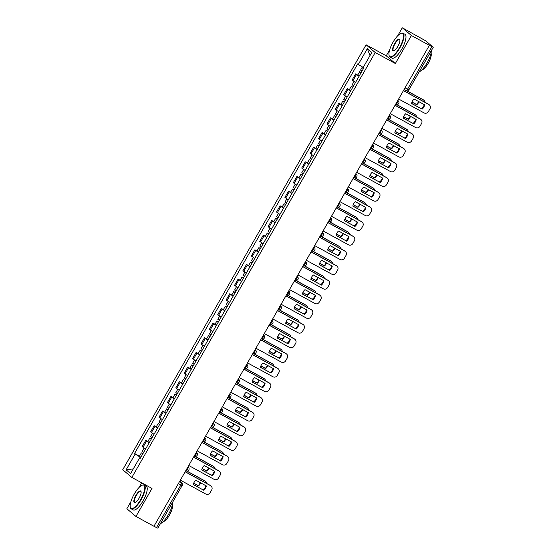 <?xml version="1.0" encoding="UTF-8"?>
<svg xmlns="http://www.w3.org/2000/svg" width="556" height="556" viewBox="0 0 556 556"><rect width="100%" height="100%" fill="white"/><g stroke="black" fill="none" stroke-linecap="round" stroke-linejoin="round"><path stroke-width="0.83" d="M141.697 482.817L138.965 487.584M130.896 501.672L126.851 508.74L135.956 516.448L153.942 526.268L429.378 45.328L411.391 35.508L402.287 27.8L397.714 35.779M389.652 49.866L386.246 55.802L366.091 44.8L122.73 469.73L131.841 477.437L375.203 52.5L395.358 63.509L411.391 35.508M402.287 27.8L425.681 40.81L433.27 47.26L408.889 89.829L407.541 89.203L431.915 46.634L433.27 47.26M135.956 516.448L151.996 488.439L131.841 477.437M157.758 528.11L156.479 527.568L180.86 485.006A2.168 0.681 -61.4 0 0 181.402 482.671L179.727 481.253M153.977 526.205L156.479 527.568M431.915 46.634L429.378 45.328M359.051 76.29L355.631 73.892L352.08 80.092L355.499 82.496M357.737 75.039L355.631 73.892M350.662 90.955L347.236 88.55L343.684 94.749L347.104 97.154M349.342 89.697L347.236 88.55M342.267 105.612L338.84 103.207L335.289 109.407L338.708 111.812M340.946 104.354L338.84 103.207M333.871 120.27L330.445 117.865L326.893 124.071L330.313 126.469M332.551 119.019L330.445 117.865M325.475 134.927L322.049 132.53L318.498 138.729L321.917 141.134M324.155 133.676L322.049 132.53M317.08 149.592L313.654 147.187L310.102 153.386L313.528 155.791M315.759 148.334L313.654 147.187M308.684 164.249L305.258 161.845L301.706 168.044L305.133 170.449M307.364 162.991L305.258 161.845M300.289 178.907L296.862 176.502L293.311 182.709L296.737 185.106M298.968 177.656L296.862 176.502M291.893 193.564L288.467 191.167L284.915 197.366L288.342 199.771M290.573 192.313L288.467 191.167M283.497 208.229L280.071 205.824L276.52 212.024L279.946 214.428M282.177 206.971L280.071 205.824M275.102 222.886L271.675 220.482L268.124 226.681L271.55 229.086M273.781 221.629L271.675 220.482M266.706 237.544L263.28 235.139L259.728 241.346L263.155 243.743M265.386 236.293L263.28 235.139M258.311 252.202L254.884 249.804L251.333 256.003L254.759 258.408M256.99 250.951L254.884 249.804M249.915 266.866L246.489 264.461L242.937 270.661L246.364 273.065M248.595 265.608L246.489 264.461M241.519 281.524L238.093 279.119L234.542 285.318L237.968 287.723M240.199 280.273L238.093 279.119M233.124 296.181L229.697 293.776L226.146 299.983L229.572 302.381M231.803 294.93L229.697 293.776M224.728 310.839L221.302 308.441L217.75 314.64L221.177 317.045M223.408 309.588L221.302 308.441M216.333 325.503L212.906 323.099L209.355 329.298L212.781 331.703M215.012 324.245L212.906 323.099M207.937 340.161L204.518 337.756L200.959 343.962L204.386 346.36M206.617 338.91L204.518 337.756M199.541 354.818L196.122 352.414L192.564 358.62L195.99 361.018M198.221 353.567L196.122 352.414M191.146 369.476L187.726 367.078L184.168 373.278L187.594 375.682M189.825 368.225L187.726 367.078M182.75 384.14L179.331 381.736L175.772 387.935L179.199 390.34M181.437 382.882L179.331 381.736M174.355 398.798L170.935 396.393L167.384 402.6L170.803 404.997M173.041 397.547L170.935 396.393M165.959 413.455L162.54 411.051L158.988 417.257L162.408 419.662M164.645 412.204L162.54 411.051M157.563 428.113L154.144 425.715L150.593 431.915L154.012 434.319M156.25 426.862L154.144 425.715M149.168 442.778L145.748 440.373L142.197 446.572L145.616 448.977M147.854 441.52L145.748 440.373M363.2 67.436L358.3 64.427L367.342 48.643L371.804 52.417L362.762 68.207L363.381 68.736L140.258 458.332L139.632 457.803L130.59 473.594L126.129 469.82L135.171 454.03L140.758 457.463M358.3 64.427L357.675 63.905L134.552 453.501L135.171 454.03M366.091 44.8L375.203 52.5M386.246 55.802L395.358 63.509M139.459 456.184L134.552 453.501M140.383 458.116L139.632 457.803M367.342 48.643L369.983 55.586M133.287 468.889L126.129 469.82M411.621 103.409L421.726 108.927A6.783 6.422 -49.8 0 0 424.242 104.604M403.468 90.572L428.516 104.243A3.253 3.086 -49.8 0 1 429.003 104.577L429.343 104.869A3.253 3.086 130.2 0 0 428.857 104.535L428.516 104.243M422.073 109.219A6.783 6.422 -49.8 0 0 424.603 104.806L414.137 99.086A6.783 6.422 -49.8 0 0 411.607 103.506L421.726 108.927M398.638 99.01L424.068 112.903A3.253 3.086 130.2 0 0 428.398 111.561L429.955 108.837A3.253 3.086 130.2 0 0 429.343 104.869M403.427 90.649L428.857 104.535M362.012 71.133L360.552 70.119L362.38 66.935M411.968 102.109L416.764 104.73A6.783 6.422 130.2 0 0 418.932 101.706M421.17 108.622A3.253 3.086 130.2 0 0 423.081 107.065L424.082 105.32M425.069 102.367A3.253 3.086 130.2 0 0 423.547 100.045L406.825 90.913M361.094 72.732L359.642 71.717L361.247 72.461M359.155 76.116L357.703 75.102L359.642 71.717M411.996 102.019L416.416 104.438A6.783 6.422 130.2 0 0 418.55 101.498M407.034 90.92L423.199 99.753A3.253 3.086 -49.8 0 1 423.693 100.087L424.033 100.379M416.416 104.438L416.764 104.73M403.225 118.067L413.33 123.585A6.783 6.422 -49.8 0 0 415.846 119.269M395.073 105.23L420.121 118.901A3.253 3.086 -49.8 0 1 420.607 119.241L420.948 119.533A3.253 3.086 130.2 0 0 420.461 119.199L420.121 118.901M413.678 123.877A6.783 6.422 -49.8 0 0 416.208 119.464L405.741 113.744A6.783 6.422 -49.8 0 0 403.211 118.164L413.33 123.585M390.242 113.674L415.673 127.56A3.253 3.086 130.2 0 0 420.002 126.219L421.559 123.495A3.253 3.086 130.2 0 0 420.948 119.533M395.031 105.306L420.461 119.199M394.829 132.724L404.935 138.249A6.783 6.422 -49.8 0 0 407.451 133.926M386.677 119.887L411.725 133.565A3.253 3.086 -49.8 0 1 412.211 133.899L412.552 134.191A3.253 3.086 130.2 0 0 412.065 133.857L411.725 133.565M405.282 138.541A6.783 6.422 -49.8 0 0 407.812 134.121L397.345 128.408A6.783 6.422 -49.8 0 0 394.816 132.821L404.935 138.249M381.847 128.332L407.277 142.218A3.253 3.086 130.2 0 0 411.607 140.883L413.164 138.152A3.253 3.086 130.2 0 0 412.552 134.191M386.635 119.971L412.065 133.857M353.616 85.791L352.156 84.783L354.005 81.558M403.573 116.767L408.368 119.387A6.783 6.422 130.2 0 0 410.536 116.364M412.774 123.279A3.253 3.086 130.2 0 0 414.686 121.729L415.693 119.978M416.673 117.024A3.253 3.086 130.2 0 0 415.151 114.703L396.623 104.584M352.699 87.389L351.246 86.382L352.851 87.118M350.76 90.774L349.307 89.759L351.246 86.382M403.6 116.684L408.021 119.095A6.783 6.422 130.2 0 0 410.154 116.155M396.824 104.591L414.804 114.411A3.253 3.086 -49.8 0 1 415.297 114.744L415.638 115.036M408.021 119.095L408.368 119.387M345.22 100.455L343.761 99.441L345.61 96.223M395.177 131.424L399.972 134.045A6.783 6.422 130.2 0 0 402.141 131.021M404.379 137.944A3.253 3.086 130.2 0 0 406.29 136.387L407.298 134.635M408.278 131.682A3.253 3.086 130.2 0 0 406.756 129.36L388.227 119.248M344.303 102.047L342.85 101.039L344.456 101.783M342.364 105.431L340.911 104.424L342.85 101.039M395.205 131.341L399.625 133.753A6.783 6.422 130.2 0 0 401.759 130.82M388.429 119.255L406.408 129.068A3.253 3.086 -49.8 0 1 406.902 129.402L407.242 129.694M399.625 133.753L399.972 134.045M393.002 42.242A13.233 4.163 -61.4 0 0 389.04 55.28A13.233 4.163 -61.4 0 0 399.479 47.726A13.233 4.163 -61.4 0 0 401.008 33.36A13.233 4.163 -61.4 0 0 393.002 42.242M401.203 33.304A13.559 4.267 118.6 0 1 401.397 33.228A13.559 4.267 118.6 0 1 403.01 33.228A13.559 4.267 118.6 0 1 399.827 47.941A13.559 4.267 118.6 0 1 390.013 57.039A13.559 4.267 118.6 0 1 389.137 55.683A13.559 4.267 118.6 0 1 389.096 55.475M394.621 43.611A6.616 2.085 118.6 0 1 399.833 39.837A6.616 2.085 118.6 0 1 397.86 46.356A6.616 2.085 118.6 0 1 393.85 50.798A6.616 2.085 118.6 0 1 394.621 43.611M399.875 40.053A6.29 1.981 -61.4 0 0 399.528 39.608A6.29 1.981 -61.4 0 0 394.968 43.827A6.29 1.981 -61.4 0 0 393.495 50.659A6.29 1.981 -61.4 0 0 394.058 50.714M431.31 50.686A13.559 4.267 118.6 0 1 427.126 62.842A13.559 4.267 118.6 0 1 419.196 71.835M431.039 53.126A9.765 3.072 118.6 0 1 428.273 63.196A9.765 3.072 118.6 0 1 421.9 69.854M403.01 33.228L404.997 34.312A13.559 4.267 118.6 0 1 401.814 49.025A13.559 4.267 118.6 0 1 392.001 58.123L390.013 57.039M134.246 494.055A13.233 4.163 -61.4 0 0 130.292 507.093A13.233 4.163 -61.4 0 0 140.724 499.531A13.233 4.163 -61.4 0 0 142.26 485.173A13.233 4.163 -61.4 0 0 134.246 494.055M142.447 485.11A13.559 4.267 118.6 0 1 142.649 485.034A13.559 4.267 118.6 0 1 144.254 485.04A13.559 4.267 118.6 0 1 141.078 499.747A13.559 4.267 118.6 0 1 131.258 508.844A13.559 4.267 118.6 0 1 130.382 507.489A13.559 4.267 118.6 0 1 130.34 507.28M135.866 495.424A6.616 2.085 118.6 0 1 141.085 491.643A6.616 2.085 118.6 0 1 139.104 498.162A6.616 2.085 118.6 0 1 135.101 502.603A6.616 2.085 118.6 0 1 135.866 495.424M141.12 491.858A6.29 1.981 -61.4 0 0 140.772 491.421A6.29 1.981 -61.4 0 0 136.22 495.639A6.29 1.981 -61.4 0 0 134.74 502.464A6.29 1.981 -61.4 0 0 135.303 502.52M172.555 502.492A13.559 4.267 118.6 0 1 168.371 514.654A13.559 4.267 118.6 0 1 160.441 523.641M172.284 504.931A9.765 3.072 118.6 0 1 169.524 515.002A9.765 3.072 118.6 0 1 163.151 521.667M144.254 485.04L146.242 486.125A13.559 4.267 118.6 0 1 143.066 500.838A13.559 4.267 118.6 0 1 133.245 509.928L131.258 508.844M386.434 147.389L396.539 152.907A6.783 6.422 -49.8 0 0 399.055 148.584M378.282 134.545L403.329 148.223A3.253 3.086 -49.8 0 1 403.816 148.556L404.163 148.848A3.253 3.086 130.2 0 0 403.67 148.515L403.329 148.223M396.887 153.199A6.783 6.422 -49.8 0 0 399.416 148.779L388.95 143.066A6.783 6.422 -49.8 0 0 386.42 147.479L396.539 152.907M373.451 142.989L398.881 156.875A3.253 3.086 130.2 0 0 403.211 155.541L404.768 152.817A3.253 3.086 130.2 0 0 404.163 148.848M378.24 134.628L403.67 148.515M378.038 162.046L388.144 167.564A6.783 6.422 -49.8 0 0 390.659 163.242M369.886 149.21L394.934 162.88A3.253 3.086 -49.8 0 1 395.42 163.214L395.768 163.506A3.253 3.086 130.2 0 0 395.274 163.172L394.934 162.88M388.491 167.856A6.783 6.422 -49.8 0 0 391.021 163.443L380.554 157.723A6.783 6.422 -49.8 0 0 378.024 162.143L388.144 167.564M365.056 157.647L390.486 171.54A3.253 3.086 130.2 0 0 394.816 170.199L396.372 167.474A3.253 3.086 130.2 0 0 395.768 163.506M369.844 149.286L395.274 163.172M369.643 176.704L379.748 182.222A6.783 6.422 -49.8 0 0 382.264 177.906M361.49 163.867L386.538 177.545A3.253 3.086 -49.8 0 1 387.025 177.878L387.372 178.17A3.253 3.086 130.2 0 0 386.879 177.837L386.538 177.545M380.095 182.514A6.783 6.422 -49.8 0 0 382.625 178.101L372.159 172.381A6.783 6.422 -49.8 0 0 369.629 176.801L379.748 182.222M356.66 172.311L382.09 186.197A3.253 3.086 130.2 0 0 386.42 184.856L387.977 182.132A3.253 3.086 130.2 0 0 387.372 178.17M361.449 163.944L386.879 177.837M336.825 115.113L335.365 114.098L337.214 110.88M386.781 146.089L391.577 148.702A6.783 6.422 130.2 0 0 393.745 145.686M395.983 152.601A3.253 3.086 130.2 0 0 397.894 151.044L398.902 149.3M399.882 146.346A3.253 3.086 130.2 0 0 398.36 144.018L379.831 133.906M335.907 116.711L334.455 115.697L336.06 116.44M333.968 120.089L332.516 119.081L334.455 115.697M386.809 145.999L391.229 148.41A6.783 6.422 130.2 0 0 393.363 145.477M380.04 133.913L398.013 143.726A3.253 3.086 -49.8 0 1 398.506 144.067L398.847 144.358M391.229 148.41L391.577 148.702M328.429 129.77L326.97 128.756L328.818 125.538M378.386 160.747L383.181 163.367A6.783 6.422 130.2 0 0 385.35 160.343M387.588 167.259A3.253 3.086 130.2 0 0 389.499 165.709L390.507 163.957M391.493 161.004A3.253 3.086 130.2 0 0 389.964 158.682L371.436 148.563M327.512 131.369L326.059 130.354L327.665 131.098M325.573 134.754L324.12 133.739L326.059 130.354M378.421 160.656L382.834 163.075A6.783 6.422 130.2 0 0 384.967 160.135M371.644 148.57L389.617 158.391A3.253 3.086 -49.8 0 1 390.11 158.724L390.451 159.016M382.834 163.075L383.181 163.367M320.034 144.428L318.574 143.42L320.423 140.195M369.99 175.404L374.786 178.024A6.783 6.422 130.2 0 0 376.954 175.001M379.192 181.916A3.253 3.086 130.2 0 0 381.103 180.366L382.111 178.615M383.098 175.661A3.253 3.086 130.2 0 0 381.569 173.34L363.04 163.221M319.116 146.026L317.664 145.019L319.269 145.755M317.177 149.411L315.725 148.396L317.664 145.019M370.025 175.321L374.438 177.732A6.783 6.422 130.2 0 0 376.572 174.792M363.249 163.228L381.228 173.048A3.253 3.086 -49.8 0 1 381.715 173.382L382.055 173.674M374.438 177.732L374.786 178.024M361.247 191.361L371.352 196.887A6.783 6.422 -49.8 0 0 373.868 192.564M353.095 178.525L378.143 192.202A3.253 3.086 -49.8 0 1 378.629 192.536L378.977 192.828A3.253 3.086 130.2 0 0 378.483 192.494L378.143 192.202M371.7 197.178A6.783 6.422 -49.8 0 0 374.23 192.758L363.763 187.045A6.783 6.422 -49.8 0 0 361.233 191.459L371.352 196.887M348.264 186.969L373.695 200.855A3.253 3.086 130.2 0 0 378.024 199.521L379.581 196.789A3.253 3.086 130.2 0 0 378.977 192.828M353.053 178.608L378.483 192.494M311.638 159.092L310.178 158.078L312.027 154.86M361.595 190.062L366.39 192.682A6.783 6.422 130.2 0 0 368.558 189.659M370.796 196.581A3.253 3.086 130.2 0 0 372.708 195.024L373.715 193.273M374.702 190.319A3.253 3.086 130.2 0 0 373.173 187.997L354.645 177.885M310.721 160.684L309.268 159.676L310.873 160.42M308.782 164.069L307.329 163.061L309.268 159.676M361.629 189.978L366.043 192.39A6.783 6.422 130.2 0 0 368.176 189.457M354.853 177.892L372.833 187.706A3.253 3.086 -49.8 0 1 373.319 188.039L373.66 188.331M366.043 192.39L366.39 192.682M352.851 206.026L362.957 211.544A6.783 6.422 -49.8 0 0 365.473 207.221M344.699 193.182L369.747 206.86A3.253 3.086 -49.8 0 1 370.233 207.193L370.581 207.485A3.253 3.086 130.2 0 0 370.087 207.152L369.747 206.86M363.304 211.836A6.783 6.422 -49.8 0 0 365.834 207.416L355.367 201.703A6.783 6.422 -49.8 0 0 352.838 206.116L362.957 211.544M339.869 201.626L365.299 215.513A3.253 3.086 130.2 0 0 369.629 214.178L371.186 211.454A3.253 3.086 130.2 0 0 370.581 207.485M344.657 193.266L370.087 207.152M303.242 173.75L301.783 172.735L303.632 169.517M353.199 204.726L357.995 207.339A6.783 6.422 130.2 0 0 360.163 204.323M362.401 211.238A3.253 3.086 130.2 0 0 364.319 209.681L365.32 207.937M366.307 204.983A3.253 3.086 130.2 0 0 364.778 202.662L346.249 192.543M302.325 175.349L300.872 174.334L302.478 175.077M300.386 178.726L298.933 177.718L300.872 174.334M353.234 204.636L357.647 207.047A6.783 6.422 130.2 0 0 359.781 204.115M346.457 192.55L364.437 202.363A3.253 3.086 -49.8 0 1 364.924 202.704L365.264 202.996M357.647 207.047L357.995 207.339M344.456 220.683L354.561 226.202A6.783 6.422 -49.8 0 0 357.077 221.879M336.304 207.847L361.351 221.517A3.253 3.086 -49.8 0 1 361.838 221.851L362.185 222.143A3.253 3.086 130.2 0 0 361.692 221.809L361.351 221.517M354.909 226.494A6.783 6.422 -49.8 0 0 357.438 222.08L346.972 216.36A6.783 6.422 -49.8 0 0 344.442 220.781L354.561 226.202M331.473 216.284L356.903 230.177A3.253 3.086 130.2 0 0 361.233 228.836L362.79 226.111A3.253 3.086 130.2 0 0 362.185 222.143M336.262 207.923L361.692 221.809M294.847 188.408L293.387 187.393L295.236 184.175M344.803 219.384L349.599 222.004A6.783 6.422 130.2 0 0 351.767 218.981M354.005 225.896A3.253 3.086 130.2 0 0 355.923 224.346L356.924 222.595M357.911 219.641A3.253 3.086 130.2 0 0 356.382 217.32L337.853 207.2M293.929 190.006L292.477 188.991L294.082 189.735M291.99 193.391L290.538 192.376L292.477 188.991M344.838 219.293L349.251 221.712A6.783 6.422 130.2 0 0 351.385 218.772M338.062 207.207L356.042 217.028A3.253 3.086 -49.8 0 1 356.528 217.361L356.869 217.653M349.251 221.712L349.599 222.004M336.06 235.341L346.166 240.859A6.783 6.422 -49.8 0 0 348.681 236.543M327.908 222.504L352.956 236.182A3.253 3.086 -49.8 0 1 353.442 236.515L353.79 236.807A3.253 3.086 130.2 0 0 353.296 236.474L352.956 236.182M346.513 241.151A6.783 6.422 -49.8 0 0 349.043 236.738L338.576 231.018A6.783 6.422 -49.8 0 0 336.046 235.438L346.166 240.859M323.078 230.948L348.508 244.835A3.253 3.086 130.2 0 0 352.838 243.493L354.394 240.769A3.253 3.086 130.2 0 0 353.79 236.807M327.866 222.581L353.296 236.474M286.451 203.065L284.999 202.057L286.84 198.833M336.408 234.041L341.203 236.661A6.783 6.422 130.2 0 0 343.372 233.638M345.61 240.553A3.253 3.086 130.2 0 0 347.528 239.004L348.529 237.252M349.515 234.298A3.253 3.086 130.2 0 0 347.986 231.977L329.458 221.858M285.534 204.664L284.081 203.656L285.687 204.393M283.595 208.048L282.142 207.034L284.081 203.656M336.443 233.958L340.856 236.369A6.783 6.422 130.2 0 0 342.989 233.43M329.666 221.865L347.646 231.685A3.253 3.086 -49.8 0 1 348.132 232.019L348.473 232.311M340.856 236.369L341.203 236.661M327.665 249.998L337.77 255.524A6.783 6.422 -49.8 0 0 340.286 251.201M319.512 237.162L344.56 250.839A3.253 3.086 -49.8 0 1 345.047 251.173L345.394 251.465A3.253 3.086 130.2 0 0 344.901 251.131L344.56 250.839M338.117 255.816A6.783 6.422 -49.8 0 0 340.647 251.395L330.181 245.682A6.783 6.422 -49.8 0 0 327.651 250.096L337.77 255.524M314.682 245.606L340.112 259.492A3.253 3.086 130.2 0 0 344.442 258.158L345.999 255.426A3.253 3.086 130.2 0 0 345.394 251.465M319.471 237.245L344.901 251.131M278.056 217.73L276.603 216.715L278.445 213.497M328.012 248.699L332.808 251.319A6.783 6.422 130.2 0 0 334.976 248.296M337.214 255.218A3.253 3.086 130.2 0 0 339.132 253.661L340.133 251.91M341.12 248.956A3.253 3.086 130.2 0 0 339.591 246.635L321.062 236.522M277.138 219.321L275.686 218.313L277.291 219.057M275.199 222.706L273.747 221.698L275.686 218.313M328.047 248.615L332.46 251.027A6.783 6.422 130.2 0 0 334.594 248.094M321.271 236.529L339.25 246.343A3.253 3.086 -49.8 0 1 339.737 246.676L340.077 246.968M332.46 251.027L332.808 251.319M319.269 264.663L329.374 270.181A6.783 6.422 -49.8 0 0 331.89 265.858M311.117 251.819L336.165 265.497A3.253 3.086 -49.8 0 1 336.651 265.831L336.999 266.122A3.253 3.086 130.2 0 0 336.505 265.789L336.165 265.497M329.722 270.473A6.783 6.422 -49.8 0 0 332.252 266.053L321.785 260.34A6.783 6.422 -49.8 0 0 319.255 264.753L329.374 270.181M306.286 260.264L331.717 274.15A3.253 3.086 130.2 0 0 336.046 272.815L337.603 270.091A3.253 3.086 130.2 0 0 336.999 266.122M311.075 251.903L336.505 265.789M269.66 232.387L268.207 231.372L270.049 228.155M319.617 263.363L324.412 265.976A6.783 6.422 130.2 0 0 326.58 262.96M328.818 269.875A3.253 3.086 130.2 0 0 330.737 268.319L331.737 266.574M332.724 263.62A3.253 3.086 130.2 0 0 331.195 261.299L312.667 251.18M268.743 233.986L267.29 232.971L268.895 233.715M266.804 237.363L265.351 236.356L267.29 232.971M319.651 263.273L324.065 265.685A6.783 6.422 130.2 0 0 326.198 262.752M312.875 251.187L330.855 261.007A3.253 3.086 -49.8 0 1 331.341 261.341L331.682 261.633M324.065 265.685L324.412 265.976M310.873 279.32L320.979 284.839A6.783 6.422 -49.8 0 0 323.495 280.516M302.721 266.484L327.769 280.154A3.253 3.086 -49.8 0 1 328.255 280.488L328.603 280.78A3.253 3.086 130.2 0 0 328.109 280.446L327.769 280.154M321.326 285.131A6.783 6.422 -49.8 0 0 323.856 280.717L313.389 274.998A6.783 6.422 -49.8 0 0 310.86 279.418L320.979 284.839M297.891 274.921L323.321 288.814A3.253 3.086 130.2 0 0 327.651 287.473L329.208 284.748A3.253 3.086 130.2 0 0 328.603 280.78M302.679 266.56L328.109 280.446M261.264 247.045L259.812 246.03L261.654 242.812M311.221 278.021L316.016 280.641A6.783 6.422 130.2 0 0 318.185 277.618M320.423 284.533A3.253 3.086 130.2 0 0 322.341 282.983L323.342 281.232M324.329 278.278A3.253 3.086 130.2 0 0 322.8 275.957L304.271 265.837M260.347 248.643L258.894 247.629L260.5 248.372M258.408 252.028L256.955 251.013L258.894 247.629M311.256 277.937L315.669 280.349A6.783 6.422 130.2 0 0 317.803 277.409M304.479 265.844L322.459 275.665A3.253 3.086 -49.8 0 1 322.946 275.998L323.286 276.29M315.669 280.349L316.016 280.641M302.478 293.978L312.583 299.496A6.783 6.422 -49.8 0 0 315.099 295.18M294.326 281.141L319.373 294.819A3.253 3.086 -49.8 0 1 319.86 295.153L320.207 295.445A3.253 3.086 130.2 0 0 319.721 295.111L319.373 294.819M312.931 299.788A6.783 6.422 -49.8 0 0 315.46 295.375L304.994 289.655A6.783 6.422 -49.8 0 0 302.464 294.075L312.583 299.496M289.495 289.586L314.925 303.472A3.253 3.086 130.2 0 0 319.255 302.13L320.812 299.406A3.253 3.086 130.2 0 0 320.207 295.445M294.284 281.218L319.721 295.111M252.869 261.702L251.416 260.695L253.258 257.47M302.825 292.678L307.621 295.299A6.783 6.422 130.2 0 0 309.789 292.275M312.027 299.191A3.253 3.086 130.2 0 0 313.945 297.641L314.946 295.889M315.933 292.936A3.253 3.086 130.2 0 0 314.404 290.614L295.875 280.495M251.951 263.301L250.499 262.293L252.104 263.03M250.012 266.685L248.56 265.671L250.499 262.293M302.86 292.595L307.273 295.007A6.783 6.422 130.2 0 0 309.407 292.074M296.084 280.502L314.064 290.322A3.253 3.086 -49.8 0 1 314.55 290.656L314.898 290.948M307.273 295.007L307.621 295.299M294.082 308.636L304.195 314.161A6.783 6.422 -49.8 0 0 306.703 309.838M285.93 295.799L310.978 309.477A3.253 3.086 -49.8 0 1 311.464 309.81L311.812 310.102A3.253 3.086 130.2 0 0 311.325 309.768L310.978 309.477M304.535 314.453A6.783 6.422 -49.8 0 0 307.065 310.033L296.598 304.32A6.783 6.422 -49.8 0 0 294.068 308.733L304.195 314.161M281.1 304.243L306.53 318.129A3.253 3.086 130.2 0 0 310.86 316.795L312.416 314.064A3.253 3.086 130.2 0 0 311.812 310.102M285.888 295.882L311.325 309.768M244.473 276.367L243.021 275.352L244.862 272.134M294.43 307.336L299.225 309.956A6.783 6.422 130.2 0 0 301.394 306.933M303.632 313.855A3.253 3.086 130.2 0 0 305.55 312.298L306.551 310.547M307.537 307.593A3.253 3.086 130.2 0 0 306.008 305.272L287.48 295.16M243.556 277.958L242.103 276.951L243.709 277.694M241.617 281.343L240.164 280.335L242.103 276.951M294.465 307.253L298.878 309.664A6.783 6.422 130.2 0 0 301.011 306.731M287.688 295.166L305.668 304.98A3.253 3.086 -49.8 0 1 306.154 305.313L306.502 305.605M298.878 309.664L299.225 309.956M285.687 323.3L295.799 328.818A6.783 6.422 -49.8 0 0 298.308 324.495M277.534 310.463L302.582 324.134A3.253 3.086 -49.8 0 1 303.069 324.468L303.416 324.76A3.253 3.086 130.2 0 0 302.93 324.426L302.582 324.134M296.139 329.11A6.783 6.422 -49.8 0 0 298.669 324.69L288.203 318.977A6.783 6.422 -49.8 0 0 285.673 323.39L295.799 328.818M272.704 318.901L298.134 332.787A3.253 3.086 130.2 0 0 302.464 331.452L304.021 328.728A3.253 3.086 130.2 0 0 303.416 324.76M277.493 310.54L302.93 324.426M236.078 291.024L234.625 290.01L236.467 286.792M286.034 322L290.83 324.614A6.783 6.422 130.2 0 0 292.998 321.597M295.236 328.513A3.253 3.086 130.2 0 0 297.154 326.956L298.155 325.211M299.142 322.258A3.253 3.086 130.2 0 0 297.613 319.936L279.091 309.817M235.16 292.623L233.708 291.608L235.313 292.352M233.221 296L231.769 294.993L233.708 291.608M286.069 321.91L290.482 324.322A6.783 6.422 130.2 0 0 292.616 321.389M279.293 309.824L297.272 319.644A3.253 3.086 -49.8 0 1 297.759 319.978L298.106 320.27M290.482 324.322L290.83 324.614M277.291 337.958L287.403 343.476A6.783 6.422 -49.8 0 0 289.912 339.153M269.139 325.121L294.187 338.792A3.253 3.086 -49.8 0 1 294.673 339.125L295.021 339.417A3.253 3.086 130.2 0 0 294.534 339.084L294.187 338.792M287.744 343.768A6.783 6.422 -49.8 0 0 290.274 339.355L279.807 333.635A6.783 6.422 -49.8 0 0 277.277 338.055L287.403 343.476M264.308 333.558L289.739 347.451A3.253 3.086 130.2 0 0 294.068 346.11L295.625 343.386A3.253 3.086 130.2 0 0 295.021 339.417M269.097 325.197L294.534 339.084M227.682 305.682L226.229 304.667L228.071 301.449M277.639 336.658L282.434 339.278A6.783 6.422 130.2 0 0 284.602 336.255M286.84 343.17A3.253 3.086 130.2 0 0 288.759 341.62L289.759 339.869M290.746 336.915A3.253 3.086 130.2 0 0 289.217 334.594L270.696 324.475M226.765 307.28L225.312 306.266L226.917 307.009M224.826 310.665L223.373 309.65L225.312 306.266M277.673 336.575L282.087 338.986A6.783 6.422 130.2 0 0 284.22 336.046M270.897 324.482L288.877 334.302A3.253 3.086 -49.8 0 1 289.363 334.636L289.711 334.927M282.087 338.986L282.434 339.278M268.895 352.615L279.008 358.133A6.783 6.422 -49.8 0 0 281.517 353.818M260.743 339.779L285.791 353.456A3.253 3.086 -49.8 0 1 286.277 353.79L286.625 354.082A3.253 3.086 130.2 0 0 286.138 353.748L285.791 353.456M279.348 358.425A6.783 6.422 -49.8 0 0 281.878 354.012L271.411 348.292A6.783 6.422 -49.8 0 0 268.882 352.712L279.008 358.133M255.913 348.223L281.343 362.109A3.253 3.086 130.2 0 0 285.673 360.768L287.23 358.043A3.253 3.086 130.2 0 0 286.625 354.082M260.701 339.855L286.138 353.748M219.286 320.339L217.834 319.332L219.676 316.114M269.243 351.316L274.038 353.936A6.783 6.422 130.2 0 0 276.207 350.912M278.445 357.828A3.253 3.086 130.2 0 0 280.363 356.278L281.364 354.526M282.351 351.573A3.253 3.086 130.2 0 0 280.822 349.251L262.3 339.132M218.369 321.938L216.916 320.93L218.522 321.667M216.43 325.323L214.977 324.308L216.916 320.93M269.278 351.232L273.691 353.644A6.783 6.422 130.2 0 0 275.832 350.711M262.501 339.146L280.481 348.959A3.253 3.086 -49.8 0 1 280.968 349.293L281.315 349.585M273.691 353.644L274.038 353.936M260.5 367.273L270.612 372.798A6.783 6.422 -49.8 0 0 273.121 368.475M252.348 354.436L277.395 368.114A3.253 3.086 -49.8 0 1 277.882 368.447L278.229 368.739A3.253 3.086 130.2 0 0 277.743 368.406L277.395 368.114M270.953 373.09A6.783 6.422 -49.8 0 0 273.482 368.67L263.016 362.957A6.783 6.422 -49.8 0 0 260.486 367.37L270.612 372.798M247.517 362.88L272.947 376.766A3.253 3.086 130.2 0 0 277.277 375.432L278.834 372.708A3.253 3.086 130.2 0 0 278.229 368.739M252.306 354.519L277.743 368.406M210.891 335.004L209.438 333.989L211.28 330.771M260.847 365.973L265.643 368.593A6.783 6.422 130.2 0 0 267.811 365.57M270.049 372.492A3.253 3.086 130.2 0 0 271.967 370.935L272.968 369.184M273.955 366.23A3.253 3.086 130.2 0 0 272.426 363.909L253.904 353.797M209.973 336.595L208.521 335.588L210.133 336.331M208.041 339.98L206.582 338.972L208.521 335.588M260.882 365.89L265.295 368.301A6.783 6.422 130.2 0 0 267.436 365.368M254.106 353.804L272.086 363.617A3.253 3.086 -49.8 0 1 272.572 363.951L272.92 364.243M265.295 368.301L265.643 368.593M252.104 381.937L262.217 387.456A6.783 6.422 -49.8 0 0 264.725 383.133M243.959 369.101L269 382.771A3.253 3.086 -49.8 0 1 269.486 383.105L269.834 383.397A3.253 3.086 130.2 0 0 269.347 383.063L269 382.771M262.557 387.747A6.783 6.422 -49.8 0 0 265.087 383.327L254.62 377.614A6.783 6.422 -49.8 0 0 252.09 382.028L262.217 387.456M239.122 377.538L264.552 391.424A3.253 3.086 130.2 0 0 268.882 390.09L270.438 387.365A3.253 3.086 130.2 0 0 269.834 383.397M243.91 369.177L269.347 383.063M202.495 349.661L201.043 348.647L202.884 345.429M252.452 380.638L257.247 383.251A6.783 6.422 130.2 0 0 259.416 380.234M261.654 387.15A3.253 3.086 130.2 0 0 263.572 385.593L264.573 383.848M265.56 380.895A3.253 3.086 130.2 0 0 264.03 378.573L245.509 368.454M201.578 351.26L200.125 350.245L201.738 350.989M199.646 354.638L198.186 353.63L200.125 350.245M252.487 380.547L256.9 382.959A6.783 6.422 130.2 0 0 259.04 380.026M245.71 368.461L263.69 378.282A3.253 3.086 -49.8 0 1 264.176 378.615L264.524 378.907M256.9 382.959L257.247 383.251M243.709 396.595L253.821 402.113A6.783 6.422 -49.8 0 0 256.33 397.79M235.563 383.758L260.604 397.429A3.253 3.086 -49.8 0 1 261.091 397.762L261.438 398.054A3.253 3.086 130.2 0 0 260.952 397.721L260.604 397.429M254.161 402.405A6.783 6.422 -49.8 0 0 256.691 397.992L246.225 392.272A6.783 6.422 -49.8 0 0 243.695 396.692L253.821 402.113M230.726 392.195L256.156 406.088A3.253 3.086 130.2 0 0 260.486 404.747L262.043 402.023A3.253 3.086 130.2 0 0 261.438 398.054M235.515 383.835L260.952 397.721M194.1 364.319L192.647 363.311L194.489 360.086M244.056 395.295L248.852 397.915A6.783 6.422 130.2 0 0 251.02 394.892M253.258 401.807A3.253 3.086 130.2 0 0 255.176 400.257L256.177 398.506M257.164 395.552A3.253 3.086 130.2 0 0 255.635 393.231L237.113 383.112M193.182 365.917L191.73 364.903L193.342 365.646M191.25 369.302L189.791 368.287L191.73 364.903M244.091 395.212L248.504 397.623A6.783 6.422 130.2 0 0 250.645 394.684M237.315 383.119L255.294 392.939A3.253 3.086 -49.8 0 1 255.781 393.273L256.128 393.565M248.504 397.623L248.852 397.915M235.313 411.252L245.425 416.771A6.783 6.422 -49.8 0 0 247.934 412.455M227.168 398.416L252.209 412.093A3.253 3.086 -49.8 0 1 252.695 412.427L253.043 412.719A3.253 3.086 130.2 0 0 252.556 412.385L252.209 412.093M245.766 417.063A6.783 6.422 -49.8 0 0 248.296 412.649L237.829 406.929A6.783 6.422 -49.8 0 0 235.299 411.35L245.425 416.771M222.33 406.86L247.761 420.746A3.253 3.086 130.2 0 0 252.09 419.405L253.647 416.68A3.253 3.086 130.2 0 0 253.043 412.719M227.119 398.492L252.556 412.385M185.704 378.977L184.251 377.969L186.093 374.751M235.661 409.953L240.456 412.573A6.783 6.422 130.2 0 0 242.625 409.55M244.862 416.465A3.253 3.086 130.2 0 0 246.781 414.915L247.781 413.164M248.768 410.21A3.253 3.086 130.2 0 0 247.239 407.889L228.718 397.769M184.787 380.575L183.334 379.567L184.946 380.304M182.855 383.96L181.395 382.945L183.334 379.567M235.695 409.869L240.109 412.281A6.783 6.422 130.2 0 0 242.249 409.348M228.919 397.783L246.899 407.597A3.253 3.086 -49.8 0 1 247.385 407.93L247.733 408.222M240.109 412.281L240.456 412.573M226.917 425.91L237.03 431.435A6.783 6.422 -49.8 0 0 239.539 427.112M218.772 413.073L243.813 426.751A3.253 3.086 -49.8 0 1 244.299 427.084L244.647 427.376A3.253 3.086 130.2 0 0 244.16 427.043L243.813 426.751M237.37 431.727A6.783 6.422 -49.8 0 0 239.9 427.307L229.433 421.594A6.783 6.422 -49.8 0 0 226.904 426.007L237.03 431.435M213.935 421.517L239.372 435.404A3.253 3.086 130.2 0 0 243.695 434.069L245.259 431.345A3.253 3.086 130.2 0 0 244.647 427.376M218.723 413.157L244.16 427.043M177.308 393.641L175.856 392.626L177.698 389.408M227.265 424.61L232.06 427.23A6.783 6.422 130.2 0 0 234.229 424.207M236.467 431.129A3.253 3.086 130.2 0 0 238.385 429.573L239.386 427.821M240.373 424.867A3.253 3.086 130.2 0 0 238.844 422.546L220.322 412.434M176.391 395.233L174.938 394.225L176.551 394.968M174.459 398.617L172.999 397.609L174.938 394.225M227.3 424.527L231.713 426.938A6.783 6.422 130.2 0 0 233.854 424.006M220.523 412.441L238.503 422.254A3.253 3.086 -49.8 0 1 238.99 422.588L239.337 422.88M231.713 426.938L232.06 427.23M218.522 440.574L228.634 446.093A6.783 6.422 -49.8 0 0 231.143 441.77M210.376 427.738L235.417 441.408A3.253 3.086 -49.8 0 1 235.904 441.742L236.251 442.034A3.253 3.086 130.2 0 0 235.765 441.7L235.417 441.408M228.975 446.385A6.783 6.422 -49.8 0 0 231.505 441.964L221.038 436.252A6.783 6.422 -49.8 0 0 218.508 440.665L228.634 446.093M205.539 436.175L230.976 450.061A3.253 3.086 130.2 0 0 235.299 448.727L236.863 446.002A3.253 3.086 130.2 0 0 236.251 442.034M210.328 427.814L235.765 441.7M168.913 408.299L167.46 407.284L169.302 404.066M218.869 439.275L223.665 441.888A6.783 6.422 130.2 0 0 225.833 438.872M228.071 445.787A3.253 3.086 130.2 0 0 229.989 444.23L230.99 442.486M231.977 439.532A3.253 3.086 130.2 0 0 230.455 437.211L211.926 427.091M167.995 409.897L166.543 408.882L168.155 409.626M166.063 413.275L164.604 412.267L166.543 408.882M218.904 439.184L223.317 441.596A6.783 6.422 130.2 0 0 225.458 438.663M212.128 427.098L230.108 436.919A3.253 3.086 -49.8 0 1 230.594 437.252L230.942 437.544M223.317 441.596L223.665 441.888M210.126 455.232L220.239 460.75A6.783 6.422 -49.8 0 0 222.747 456.427M201.981 442.395L227.022 456.066A3.253 3.086 -49.8 0 1 227.508 456.4L227.856 456.691A3.253 3.086 130.2 0 0 227.369 456.358L227.022 456.066M220.579 461.042A6.783 6.422 -49.8 0 0 223.109 456.629L212.642 450.909A6.783 6.422 -49.8 0 0 210.112 455.329L220.239 460.75M197.144 450.84L222.581 464.726A3.253 3.086 130.2 0 0 226.904 463.384L228.467 460.66A3.253 3.086 130.2 0 0 227.856 456.691M201.932 442.472L227.369 456.358M160.517 422.956L159.065 421.948L160.906 418.724M210.474 453.932L215.269 456.552A6.783 6.422 130.2 0 0 217.438 453.529M219.676 460.444A3.253 3.086 130.2 0 0 221.594 458.895L222.595 457.143M223.581 454.189A3.253 3.086 130.2 0 0 222.059 451.868L203.531 441.749M159.6 424.555L158.147 423.54L159.76 424.284M157.668 427.939L156.208 426.925L158.147 423.54M210.509 453.849L214.929 456.261A6.783 6.422 130.2 0 0 217.062 453.321M203.732 441.756L221.712 451.576A3.253 3.086 -49.8 0 1 222.198 451.91L222.546 452.202M201.731 469.889L211.843 475.408A6.783 6.422 -49.8 0 0 214.352 471.092M193.585 457.053L218.626 470.73A3.253 3.086 -49.8 0 1 219.113 471.064L219.46 471.356A3.253 3.086 130.2 0 0 218.974 471.022L218.626 470.73M212.183 475.7A6.783 6.422 -49.8 0 0 214.713 471.286L204.247 465.567A6.783 6.422 -49.8 0 0 201.717 469.987L211.843 475.408M188.748 465.497L214.185 479.383A3.253 3.086 130.2 0 0 218.508 478.042L220.072 475.317A3.253 3.086 130.2 0 0 219.46 471.356M193.537 457.129L218.974 471.022M152.122 437.614L150.669 436.606L152.511 433.388M202.078 468.59L206.874 471.21A6.783 6.422 130.2 0 0 209.042 468.187M211.28 475.102A3.253 3.086 130.2 0 0 213.198 473.552L214.199 471.801M215.186 468.847A3.253 3.086 130.2 0 0 213.664 466.526L195.135 456.413M151.204 439.212L149.752 438.204L151.364 438.941M149.272 442.597L147.813 441.582L149.752 438.204M202.113 468.506L206.533 470.918A6.783 6.422 130.2 0 0 208.667 467.985M195.337 456.42L213.316 466.234A3.253 3.086 -49.8 0 1 213.803 466.567L214.15 466.859M193.335 484.554L203.447 490.072A6.783 6.422 -49.8 0 0 205.963 485.749M185.19 471.71L210.231 485.388A3.253 3.086 -49.8 0 1 210.717 485.722L211.065 486.013A3.253 3.086 130.2 0 0 210.578 485.68L210.231 485.388M203.788 490.364A6.783 6.422 -49.8 0 0 206.318 485.944L195.851 480.231A6.783 6.422 -49.8 0 0 193.321 484.644L203.447 490.072M180.352 480.155L205.79 494.041A3.253 3.086 130.2 0 0 210.112 492.706L211.676 489.982A3.253 3.086 130.2 0 0 211.065 486.013M185.141 471.794L210.578 485.68M143.726 452.278L142.273 451.263L144.115 448.046M193.683 483.247L198.478 485.868A6.783 6.422 130.2 0 0 200.646 482.851M202.884 489.767A3.253 3.086 130.2 0 0 204.803 488.21L205.803 486.458M206.79 483.512A3.253 3.086 130.2 0 0 205.268 481.183L186.74 471.071M142.809 453.877L141.356 452.862L142.968 453.606M140.876 457.254L139.417 456.247L141.356 452.862M193.717 483.164L198.138 485.576A6.783 6.422 130.2 0 0 200.271 482.643M186.941 471.078L204.921 480.891A3.253 3.086 -49.8 0 1 205.407 481.225L205.755 481.517M188.317 467.248A2.168 2.168 0 0 1 185.878 470.814L185.843 470.786A2.168 0.681 -61.4 0 0 185.878 470.814A2.168 0.681 -61.4 0 0 187.448 469.354A2.168 0.681 -61.4 0 0 187.991 467.026L187.991 467.026A2.168 2.057 -49.8 0 1 188.317 467.248L187.928 466.922M194.141 456.073L194.239 456.128A2.168 0.681 -61.4 0 0 194.273 456.149A2.168 0.681 -61.4 0 0 195.844 454.697A2.168 0.681 -61.4 0 0 196.386 452.369L196.386 452.369A2.168 2.057 -49.8 0 1 196.713 452.591L196.324 452.264M204.691 437.655L204.782 437.711A2.168 2.057 -49.8 0 1 205.108 437.933A2.168 2.168 0 0 1 202.669 441.492L202.634 441.471A2.168 0.681 -61.4 0 0 202.669 441.492A2.168 0.681 -61.4 0 0 204.24 440.039A2.168 0.681 -61.4 0 0 204.782 437.711L204.698 437.642M213.087 422.998L213.177 423.046A2.168 2.057 -49.8 0 1 213.504 423.269A2.168 2.168 0 0 1 211.065 426.834L211.03 426.806A2.168 0.681 -61.4 0 0 211.065 426.834A2.168 0.681 -61.4 0 0 212.635 425.375A2.168 0.681 -61.4 0 0 213.177 423.046L213.094 422.977M221.483 408.34L221.573 408.389A2.168 2.057 -49.8 0 1 221.9 408.611A2.168 2.168 0 0 1 219.46 412.177L219.425 412.149A2.168 0.681 -61.4 0 0 219.46 412.177A2.168 0.681 -61.4 0 0 221.031 410.717A2.168 0.681 -61.4 0 0 221.573 408.389L221.49 408.319M229.878 393.683L229.969 393.731A2.168 2.057 -49.8 0 1 230.295 393.954A2.168 2.168 0 0 1 227.856 397.512L227.821 397.491A2.168 0.681 -61.4 0 0 227.856 397.512A2.168 0.681 -61.4 0 0 229.426 396.06A2.168 0.681 -61.4 0 0 229.969 393.731L229.885 393.662M238.691 379.296A2.168 2.168 0 0 1 236.251 382.855L236.21 382.827A2.168 0.681 -61.4 0 0 236.251 382.855A2.168 0.681 -61.4 0 0 237.822 381.402A2.168 0.681 -61.4 0 0 238.364 379.074L238.364 379.074A2.168 2.057 -49.8 0 1 238.691 379.296L238.302 378.97M246.669 364.361L246.76 364.409A2.168 2.057 -49.8 0 1 247.086 364.632A2.168 2.168 0 0 1 244.647 368.197L244.605 368.169A2.168 0.681 -61.4 0 0 244.647 368.197A2.168 0.681 -61.4 0 0 246.218 366.738A2.168 0.681 -61.4 0 0 246.76 364.409L246.676 364.34M255.482 349.974A2.168 2.168 0 0 1 253.043 353.54L253.001 353.512A2.168 0.681 -61.4 0 0 253.043 353.54A2.168 0.681 -61.4 0 0 254.613 352.08A2.168 0.681 -61.4 0 0 255.155 349.752L255.155 349.752A2.168 2.057 -49.8 0 1 255.482 349.974L255.093 349.648M263.461 335.046L263.551 335.094A2.168 2.057 -49.8 0 1 263.878 335.317A2.168 2.168 0 0 1 261.438 338.875L261.396 338.854A2.168 0.681 -61.4 0 0 261.438 338.875A2.168 0.681 -61.4 0 0 263.009 337.422A2.168 0.681 -61.4 0 0 263.551 335.094L263.468 335.025M271.856 320.381L271.947 320.437A2.168 2.057 -49.8 0 1 272.273 320.659A2.168 2.168 0 0 1 269.834 324.217L269.792 324.19A2.168 0.681 -61.4 0 0 269.834 324.217A2.168 0.681 -61.4 0 0 271.404 322.765A2.168 0.681 -61.4 0 0 271.947 320.437L271.863 320.367M280.252 305.724L280.342 305.772A2.168 2.057 -49.8 0 1 280.669 305.995A2.168 2.168 0 0 1 278.229 309.56L278.188 309.532A2.168 0.681 -61.4 0 0 278.229 309.56A2.168 0.681 -61.4 0 0 279.8 308.1A2.168 0.681 -61.4 0 0 280.342 305.772L280.259 305.703M288.647 291.066L288.738 291.115A2.168 2.057 -49.8 0 1 289.064 291.337A2.168 2.168 0 0 1 286.625 294.902L286.583 294.875A2.168 0.681 -61.4 0 0 286.625 294.902A2.168 0.681 -61.4 0 0 288.196 293.443A2.168 0.681 -61.4 0 0 288.738 291.115L288.654 291.045M297.46 276.68A2.168 2.168 0 0 1 295.021 280.238L294.979 280.217A2.168 0.681 -61.4 0 0 295.021 280.238A2.168 0.681 -61.4 0 0 296.591 278.785A2.168 0.681 -61.4 0 0 297.133 276.457L297.133 276.457A2.168 2.057 -49.8 0 1 297.46 276.68L297.071 276.353M303.284 265.504L303.374 265.553A2.168 0.681 -61.4 0 0 303.416 265.58A2.168 0.681 -61.4 0 0 304.987 264.128A2.168 0.681 -61.4 0 0 305.529 261.8L305.529 261.8A2.168 2.057 -49.8 0 1 305.856 262.022L305.466 261.695M314.251 247.357A2.168 2.168 0 0 1 311.812 250.923L311.77 250.895A2.168 0.681 -61.4 0 0 311.812 250.923A2.168 0.681 -61.4 0 0 313.382 249.463A2.168 0.681 -61.4 0 0 313.925 247.135L313.925 247.135A2.168 2.057 -49.8 0 1 314.251 247.357L313.862 247.031M322.23 232.429L322.32 232.477A2.168 2.057 -49.8 0 1 322.647 232.7A2.168 2.168 0 0 1 320.207 236.265L320.166 236.237A2.168 0.681 -61.4 0 0 320.207 236.265A2.168 0.681 -61.4 0 0 321.778 234.806A2.168 0.681 -61.4 0 0 322.32 232.477L322.237 232.408M330.625 217.771L330.716 217.82A2.168 2.057 -49.8 0 1 331.042 218.042A2.168 2.168 0 0 1 328.603 221.601L328.561 221.58A2.168 0.681 -61.4 0 0 328.603 221.601A2.168 0.681 -61.4 0 0 330.174 220.148A2.168 0.681 -61.4 0 0 330.716 217.82L330.632 217.75M339.021 203.107L339.111 203.162A2.168 2.057 -49.8 0 1 339.438 203.385A2.168 2.168 0 0 1 336.999 206.943L336.957 206.915A2.168 0.681 -61.4 0 0 336.999 206.943A2.168 0.681 -61.4 0 0 338.569 205.491A2.168 0.681 -61.4 0 0 339.111 203.162L339.028 203.093M347.417 188.449L347.507 188.498A2.168 2.057 -49.8 0 1 347.834 188.72A2.168 2.168 0 0 1 345.387 192.286L345.352 192.258A2.168 0.681 -61.4 0 0 345.387 192.286A2.168 0.681 -61.4 0 0 346.965 190.826A2.168 0.681 -61.4 0 0 347.507 188.498L347.424 188.428M356.229 174.063A2.168 2.168 0 0 1 353.783 177.628L353.748 177.6A2.168 0.681 -61.4 0 0 353.783 177.628A2.168 0.681 -61.4 0 0 355.36 176.169A2.168 0.681 -61.4 0 0 355.903 173.84L355.903 173.84A2.168 2.057 -49.8 0 1 356.229 174.063L355.84 173.736M362.053 162.887L362.144 162.943A2.168 0.681 -61.4 0 0 362.178 162.964A2.168 0.681 -61.4 0 0 363.756 161.511A2.168 0.681 -61.4 0 0 364.298 159.183L364.298 159.183A2.168 2.057 -49.8 0 1 364.625 159.405L364.236 159.079M372.603 144.47L372.694 144.525A2.168 2.057 -49.8 0 1 373.02 144.748A2.168 2.168 0 0 1 370.574 148.306L370.539 148.278A2.168 0.681 -61.4 0 0 370.574 148.306A2.168 0.681 -61.4 0 0 372.145 146.853A2.168 0.681 -61.4 0 0 372.694 144.525L372.61 144.456M380.992 129.812L381.089 129.861A2.168 2.057 -49.8 0 1 381.416 130.083A2.168 2.168 0 0 1 378.97 133.648L378.935 133.621A2.168 0.681 -61.4 0 0 378.97 133.648A2.168 0.681 -61.4 0 0 380.54 132.189A2.168 0.681 -61.4 0 0 381.089 129.861L381.006 129.791M387.24 118.914L387.33 118.963A2.168 0.681 -61.4 0 0 387.365 118.984A2.168 0.681 -61.4 0 0 388.936 117.531A2.168 0.681 -61.4 0 0 389.485 115.203L389.402 115.134M389.388 115.155L389.485 115.203A2.168 2.057 -49.8 0 1 389.812 115.426L389.422 115.099M397.783 100.49L397.881 100.546A2.168 2.057 -49.8 0 1 398.207 100.768A2.168 2.168 0 0 1 395.761 104.326L395.726 104.306A2.168 0.681 -61.4 0 0 395.761 104.326A2.168 0.681 -61.4 0 0 397.332 102.874A2.168 0.681 -61.4 0 0 397.881 100.546L397.797 100.476M179.505 481.635L181.402 482.671A2.168 2.057 130.2 0 1 181.729 482.9L179.741 481.218M408.813 89.738L408.889 89.829A2.168 2.168 0 0 1 405.963 90.656L404.024 89.599L405.929 90.628A2.168 0.681 -61.4 0 0 405.963 90.656A2.168 0.681 -61.4 0 0 407.541 89.203L405.039 87.834M151.399 432.603L154.95 426.396M159.794 417.938L163.346 411.739M168.19 403.281L171.741 397.081M176.586 388.623L180.137 382.417M184.981 373.966L188.533 367.759M193.377 359.301L196.928 353.102M201.772 344.644L205.324 338.444M210.168 329.986L213.719 323.78M218.564 315.328L222.115 309.122M226.959 300.664L230.511 294.465M235.355 286.006L238.906 279.807M243.75 271.349L247.302 265.142M252.146 256.691L255.697 250.485M260.542 242.027L264.093 235.827M268.937 227.369L272.489 221.17M277.333 212.712L280.884 206.505M285.728 198.054L289.28 191.848M294.124 183.39L297.675 177.19M302.52 168.732L306.071 162.533M310.915 154.075L314.467 147.868M319.311 139.417L322.862 133.211M327.706 124.752L331.258 118.553M336.102 110.095L339.653 103.896M344.498 95.437L348.049 89.231M352.893 80.773L356.445 74.573M143.003 447.26L146.555 441.061M178.358 483.637L182.215 485.631A2.168 2.168 0 0 0 181.729 482.9M182.139 485.541L157.834 528.2M423.199 99.753L423.547 100.045M414.804 114.411L415.151 114.703M406.408 129.068L406.756 129.36M398.013 143.726L398.36 144.018M389.617 158.391L389.964 158.682M230.108 436.919L230.455 437.211M221.712 451.576L222.059 451.868M213.316 466.234L213.664 466.526M204.921 480.891L205.268 481.183M398.207 100.768L397.818 100.441M387.233 118.914L387.365 118.984A2.168 2.168 0 0 0 389.812 115.426M362.046 162.894L362.178 162.964A2.168 2.168 0 0 0 364.625 159.405M303.284 265.511L303.416 265.58A2.168 2.168 0 0 0 305.856 262.022M194.141 456.08L194.273 456.149A2.168 2.168 0 0 0 196.713 452.591M381.416 130.083L381.027 129.756M373.02 144.748L372.631 144.414M347.834 188.72L347.444 188.394M339.438 203.385L339.049 203.051M331.042 218.042L330.653 217.716M322.647 232.7L322.258 232.373M289.064 291.337L288.675 291.01M280.669 305.995L280.28 305.668M272.273 320.659L271.884 320.332M263.878 335.317L263.488 334.99M247.086 364.632L246.697 364.305M230.295 393.954L229.906 393.627M221.9 408.611L221.51 408.285M213.504 423.269L213.115 422.942M205.108 437.933L204.719 437.607M389.04 55.28L389.137 55.683M401.008 33.36L401.397 33.228M130.292 507.093L130.382 507.489M142.26 485.173L142.649 485.034"/></g></svg>
